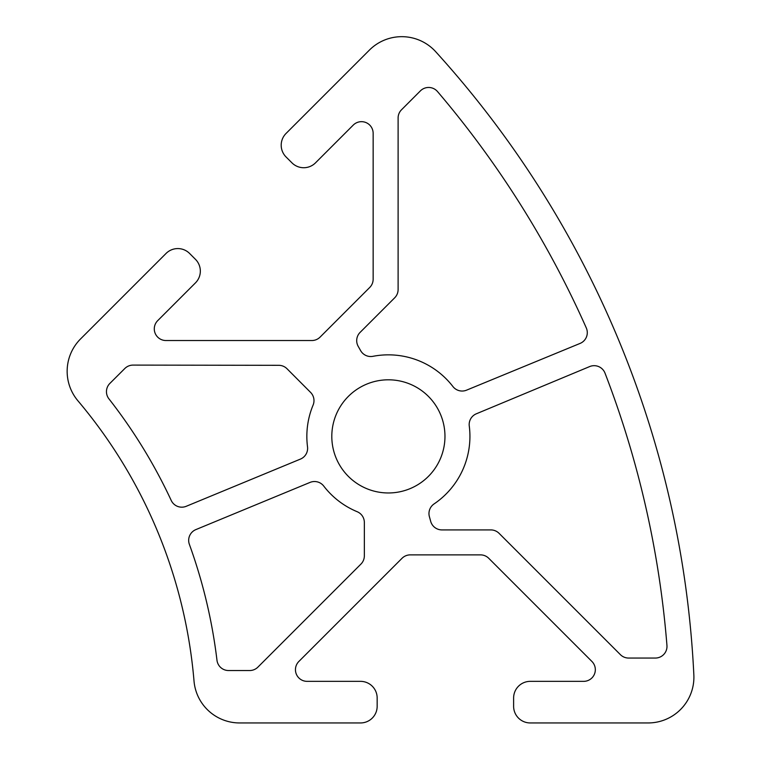 <?xml version="1.0" encoding="UTF-8"?>
<svg xmlns="http://www.w3.org/2000/svg" width="761" height="761" viewBox="0 0 761 761"><rect width="100%" height="100%" fill="white"/><g stroke="black" fill="none" stroke-linecap="round" stroke-linejoin="round"><path stroke-width="1.14" d="M360.105 332.386A11.653 11.653 0 0 0 358.222 346.388A761.314 761.314 0 0 1 360.59 350.574A11.653 11.653 0 0 0 372.957 356.319A81.541 81.541 0 0 1 452.9 386.512A11.653 11.653 0 0 0 466.55 390.165L580.082 343.42A11.653 11.653 0 0 0 586.293 327.924A973.481 973.481 0 0 0 437.508 91.558A11.653 11.653 0 0 0 420.405 90.873L401.523 109.765A11.653 11.653 0 0 0 398.108 118.003L398.108 289.56A11.653 11.653 0 0 1 394.693 297.798L360.105 332.386M109.869 383.42A11.653 11.653 0 0 0 108.928 398.84A524.186 524.186 0 0 1 171.225 500.453A11.653 11.653 0 0 0 186.236 506.293L300.414 459.102A11.653 11.653 0 0 0 307.52 446.84A81.541 81.541 0 0 1 313.094 405.09A11.653 11.653 0 0 0 310.583 392.391L287.011 368.743A11.653 11.653 0 0 0 278.783 365.318L133.08 365.099A11.653 11.653 0 0 0 124.833 368.495L109.869 383.42M476.338 413.794A11.653 11.653 0 0 0 469.271 426.027A81.541 81.541 0 0 1 434.084 503.915A11.653 11.653 0 0 0 429.404 516.719A761.314 761.314 0 0 1 430.688 521.352A11.653 11.653 0 0 0 441.922 529.913L490.845 529.913A11.653 11.653 0 0 1 499.073 533.328L620.386 654.641A11.653 11.653 0 0 0 628.624 658.056L655.335 658.056A11.653 11.653 0 0 0 666.95 645.471A973.481 973.481 0 0 0 605.014 373.137A11.653 11.653 0 0 0 589.661 366.574L476.338 413.794M195.872 529.599A11.653 11.653 0 0 0 189.365 544.334A524.186 524.186 0 0 1 216.98 660.272A11.653 11.653 0 0 0 228.547 670.536L249.675 670.536A11.653 11.653 0 0 0 257.912 667.121L360.933 564.091A11.653 11.653 0 0 0 364.348 555.853L364.348 522.465A11.653 11.653 0 0 0 357.156 511.706A81.541 81.541 0 0 1 323.739 486.07A11.653 11.653 0 0 0 310.05 482.407L195.872 529.599M331.806 436.386A56.58 56.58 0 0 0 388.386 492.966A56.58 56.58 0 0 0 444.966 436.386A56.58 56.58 0 0 0 388.386 379.806A56.58 56.58 0 0 0 331.806 436.386M154.283 328.876A11.653 11.653 0 0 1 157.698 320.647L195.463 282.873A16.637 16.637 0 0 0 195.463 259.339L189.584 253.451A16.637 16.637 0 0 0 166.05 253.451L80.552 338.949A45.765 45.765 0 0 0 77.955 400.838A499.226 499.226 0 0 1 194.017 681.028A45.765 45.765 0 0 0 239.61 722.95L360.524 722.95A16.637 16.637 0 0 0 377.161 706.313L377.161 697.989A16.637 16.637 0 0 0 360.524 681.352L307.102 681.352A11.653 11.653 0 0 1 298.864 661.461L402.036 558.289A11.653 11.653 0 0 1 410.274 554.874L480.505 554.874A11.653 11.653 0 0 1 488.743 558.289L591.915 661.461A11.653 11.653 0 0 1 583.677 681.352L530.255 681.352A16.637 16.637 0 0 0 513.618 697.989L513.618 706.313A16.637 16.637 0 0 0 530.255 722.95L648.134 722.95A45.765 45.765 0 0 0 693.851 674.988A998.451 998.451 0 0 0 435.663 51.672A45.765 45.765 0 0 0 369.427 50.074L286.069 133.432A16.637 16.637 0 0 0 286.069 156.966L291.958 162.854A16.637 16.637 0 0 0 315.492 162.854L353.256 125.08A11.653 11.653 0 0 1 373.147 133.318L373.147 279.22A11.653 11.653 0 0 1 369.732 287.458L320.077 337.113A11.653 11.653 0 0 1 311.839 340.528L165.927 340.528A11.653 11.653 0 0 1 154.283 328.876"/></g></svg>
